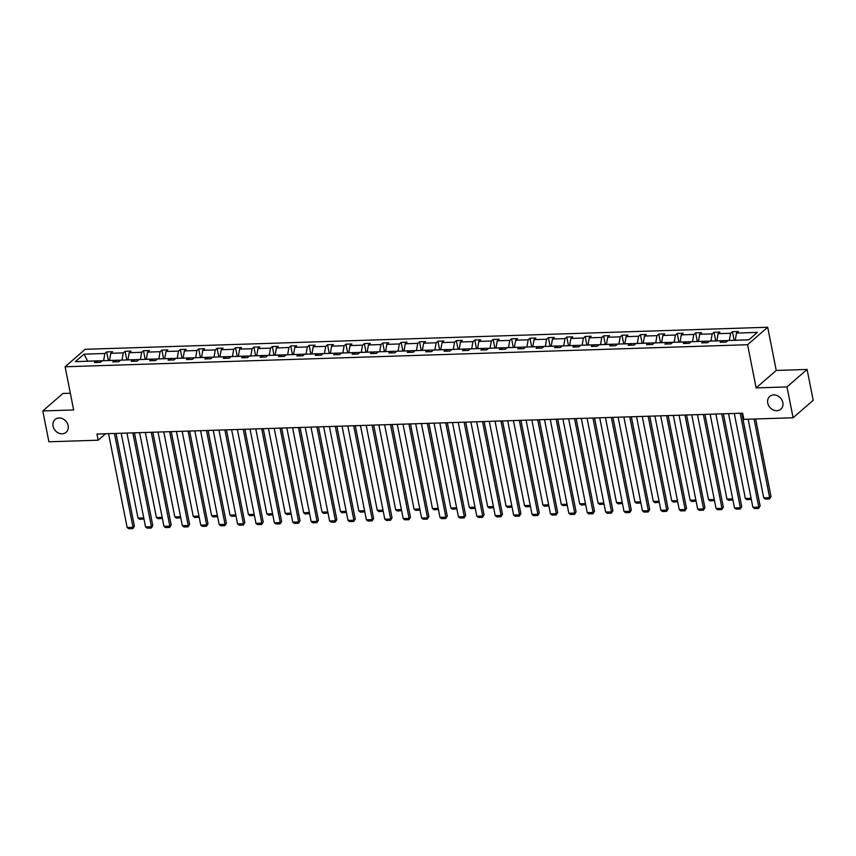 <?xml version="1.0" encoding="UTF-8"?>
<svg xmlns="http://www.w3.org/2000/svg" width="856" height="856" viewBox="0 0 856 856"><rect width="100%" height="100%" fill="white"/><g stroke="black" fill="none" stroke-linecap="round" stroke-linejoin="round"><path stroke-width="1.28" d="M68.148 425.657A8.464 7.094 49 0 1 66.147 432.28A8.464 7.094 49 0 1 58.454 432.997A8.464 7.094 49 0 1 53.051 426.138A8.464 7.094 49 0 1 55.052 419.504A8.464 7.094 49 0 1 62.745 418.798A8.464 7.094 49 0 1 68.148 425.657M782.844 402.566A8.464 7.094 49 0 1 780.833 409.2A8.464 7.094 49 0 1 773.15 409.906A8.464 7.094 49 0 1 767.736 403.058A8.464 7.094 49 0 1 769.747 396.424A8.464 7.094 49 0 1 777.43 395.718A8.464 7.094 49 0 1 782.844 402.566M70.342 393.246L62.905 393.482L42.8 410.944L48.91 441.792L98.162 440.209L105.588 433.757M767.693 327.26L85.204 349.302L65.099 366.764L747.577 344.722L767.693 327.26L776.242 370.445L756.137 387.907L786.985 386.912L807.09 369.45L776.242 370.445M807.09 369.45L813.2 400.298L793.095 417.76L786.985 386.912M103.629 360.697L87.687 361.157L83.984 354.159L104.871 353.485L106.69 351.902L108.402 360.547M103.619 360.644L104.871 353.485M122.034 360.109L109.514 360.451L110.766 353.293L112.585 351.709L106.69 351.902M110.766 353.293L123.275 352.886L125.094 351.302L126.806 359.948M140.438 359.509L127.919 359.862L129.17 352.693L130.989 351.11L125.094 351.302M129.17 352.693L141.679 352.287L143.498 350.714L145.21 359.36M158.841 358.921L146.323 359.263L147.574 352.105L149.393 350.521L143.498 350.714M147.574 352.105L160.083 351.698L161.902 350.115L163.614 358.76M177.246 358.322L164.726 358.675L165.978 351.506L167.797 349.922L161.902 350.115M165.978 351.506L178.487 351.099L180.306 349.526L182.018 358.172M195.65 357.733L183.131 358.075L184.382 350.917L186.201 349.334L180.306 349.526M184.382 350.917L196.891 350.511L198.71 348.927L200.422 357.573M214.054 357.134L201.535 357.487L202.786 350.318L204.605 348.734L198.71 348.927M202.786 350.318L215.295 349.911L217.114 348.328L218.826 356.984M232.458 356.545L219.939 356.888L221.19 349.719L223.009 348.146L217.114 348.328M221.19 349.719L233.699 349.323L235.518 347.739L237.23 356.385M250.862 355.946L238.343 356.299L239.594 349.13L241.413 347.547L235.518 347.739M239.594 349.13L252.103 348.724L253.922 347.14L255.634 355.796M269.266 355.347L256.747 355.7L257.998 348.531L259.817 346.958L253.922 347.14M257.998 348.531L270.507 348.135L272.326 346.552L274.038 355.197M287.67 354.759L275.15 355.101L276.402 347.943L278.221 346.359L272.326 346.552M276.402 347.943L288.911 347.536L290.73 345.952L292.442 354.598M306.074 354.159L293.555 354.512L294.806 347.343L296.625 345.76L290.73 345.952M294.806 347.343L307.315 346.937L309.134 345.364L310.846 354.01M324.478 353.571L311.959 353.913L313.21 346.755L315.029 345.171L309.134 345.364M313.21 346.755L325.719 346.348L327.538 344.765L329.25 353.41M342.882 352.972L330.363 353.325L331.614 346.156L333.433 344.572L327.538 344.765M331.614 346.156L344.123 345.749L345.942 344.176L347.654 352.822M361.286 352.383L348.767 352.726L350.018 345.567L351.837 343.984L345.942 344.176M350.018 345.567L362.527 345.161L364.346 343.577L366.058 352.223M379.69 351.784L367.171 352.137L368.422 344.968L370.241 343.384L364.346 343.577M368.422 344.968L380.931 344.561L382.75 342.978L384.462 351.634M398.094 351.195L385.575 351.538L386.826 344.369L388.645 342.796L382.75 342.978M386.826 344.369L399.335 343.973L401.154 342.389L402.866 351.035M416.498 350.596L403.979 350.949L405.23 343.78L407.049 342.197L401.154 342.389M405.23 343.78L417.739 343.374L419.558 341.79L421.27 350.446M434.901 349.997L422.383 350.35L423.634 343.181L425.453 341.608L419.558 341.79M423.634 343.181L436.143 342.785L437.962 341.202L439.674 349.847M453.305 349.409L440.786 349.751L442.038 342.593L443.857 341.009L437.962 341.202M442.038 342.593L454.547 342.186L456.366 340.602L458.078 349.248M471.71 348.809L459.19 349.162L460.442 341.993L462.261 340.41L456.366 340.602M460.442 341.993L472.951 341.598L474.77 340.014L476.482 348.66M490.114 348.221L477.595 348.563L478.846 341.405L480.665 339.821L474.77 340.014M478.846 341.405L491.355 340.998L493.174 339.415L494.886 348.06M508.518 347.622L495.999 347.975L497.25 340.806L499.069 339.222L493.174 339.415M497.25 340.806L509.759 340.399L511.578 338.826L513.29 347.472M526.922 347.033L514.403 347.375L515.654 340.217L517.473 338.634L511.578 338.826M515.654 340.217L528.163 339.811L529.982 338.227L531.694 346.873M545.326 346.434L532.807 346.787L534.058 339.618L535.877 338.034L529.982 338.227M534.058 339.618L546.567 339.211L548.386 337.639L550.098 346.284M563.73 345.845L551.211 346.188L552.462 339.019L554.281 337.446L548.386 337.639M552.462 339.019L564.971 338.623L566.79 337.039L568.502 345.685M582.134 345.246L569.615 345.599L570.866 338.43L572.685 336.847L566.79 337.039M570.866 338.43L583.375 338.024L585.194 336.44L586.906 345.096M600.538 344.647L588.019 345L589.27 337.831L591.089 336.258L585.194 336.44M589.27 337.831L601.779 337.435L603.598 335.852L605.31 344.497M618.942 344.059L606.423 344.401L607.674 337.243L609.493 335.659L603.598 335.852M607.674 337.243L620.183 336.836L622.002 335.252L623.714 343.898M637.346 343.459L624.827 343.812L626.078 336.643L627.897 335.06L622.002 335.252M626.078 336.643L638.587 336.248L640.406 334.664L642.118 343.31M655.75 342.871L643.231 343.213L644.482 336.055L646.301 334.471L640.406 334.664M644.482 336.055L656.991 335.648L658.81 334.065L660.522 342.71M674.154 342.272L661.635 342.625L662.886 335.456L664.705 333.872L658.81 334.065M662.886 335.456L675.395 335.049L677.214 333.476L678.926 342.122M692.558 341.683L680.038 342.026L681.29 334.867L683.109 333.284L677.214 333.476M681.29 334.867L693.799 334.461L695.618 332.877L697.33 341.523M710.962 341.084L698.442 341.437L699.694 334.268L701.513 332.684L695.618 332.877M699.694 334.268L712.203 333.861L714.022 332.289L715.734 340.934M729.365 340.495L716.847 340.838L718.098 333.68L719.917 332.096L714.022 332.289M718.098 333.68L730.607 333.273L732.426 331.689L734.138 340.335M748.872 339.8L735.25 340.249L736.502 333.08L738.321 331.497L732.426 331.689M736.502 333.08L757.389 332.406L748.797 339.864L727.921 340.538L726.102 342.122L720.196 342.314L722.015 340.731L709.517 341.137L707.698 342.71L701.792 342.903L703.611 341.319L691.113 341.726L689.294 343.31L683.388 343.502L685.207 341.919L672.709 342.325L670.89 343.898L664.984 344.091L666.803 342.507L654.305 342.914L652.486 344.497L646.58 344.69L648.399 343.106L635.901 343.513L634.082 345.086L628.176 345.278L629.995 343.705L617.497 344.101L615.678 345.685L609.772 345.877L611.591 344.294L599.093 344.7L597.274 346.284L591.368 346.466L593.187 344.893L580.689 345.289L578.87 346.873L572.964 347.065L574.783 345.482L562.285 345.888L560.466 347.472L554.56 347.664L556.379 346.081L543.881 346.477L542.062 348.06L536.156 348.253L537.975 346.669L525.477 347.076L523.658 348.66L517.752 348.852L519.571 347.269L507.073 347.675L505.254 349.248L499.348 349.441L501.167 347.857L488.669 348.264L486.85 349.847L480.944 350.04L482.763 348.456L470.265 348.863L468.446 350.436L462.54 350.628L464.359 349.055L451.861 349.451L450.042 351.035L444.136 351.228L445.955 349.644L433.457 350.05L431.638 351.634L425.732 351.816L427.551 350.243L415.053 350.639L413.234 352.223L407.328 352.415L409.147 350.832L396.649 351.238L394.83 352.822L388.924 353.004L390.743 351.431L378.245 351.827L376.426 353.41L370.52 353.603L372.339 352.019L359.841 352.426L358.022 354.01L352.116 354.202L353.935 352.619L341.437 353.025L339.618 354.598L333.712 354.791L335.531 353.207L323.033 353.614L321.214 355.197L315.308 355.39L317.127 353.806L304.629 354.213L302.81 355.786L296.904 355.978L298.723 354.395L286.225 354.801L284.406 356.385L278.5 356.578L280.319 354.994L267.821 355.401L266.002 356.984L260.096 357.166L261.915 355.593L249.417 355.989L247.598 357.573L241.692 357.765L243.511 356.182L231.013 356.588L229.194 358.172L223.288 358.354L225.107 356.781L212.609 357.177L210.79 358.76L204.884 358.953L206.703 357.369L194.205 357.776L192.386 359.36L186.48 359.552L188.299 357.969L175.801 358.375L173.982 359.948L168.076 360.141L169.895 358.557L157.397 358.964L155.578 360.547L149.672 360.74L151.491 359.156L138.993 359.563L137.174 361.136L131.268 361.328L133.087 359.745L120.589 360.151L118.77 361.735L112.864 361.928L114.683 360.344L102.185 360.75L100.366 362.334L94.46 362.516L96.279 360.943L75.403 361.617L83.984 354.159M793.095 417.76L743.832 419.354L742.612 413.18L96.942 434.035L98.162 440.209M116.213 361.82L114.683 360.344M122.023 360.055L123.275 352.886M134.617 361.221L133.087 359.745M140.427 359.456L141.679 352.287M153.021 360.633L151.491 359.156M158.831 358.867L160.083 351.698M171.425 360.034L169.895 358.557M177.235 358.268L178.487 351.099M189.829 359.434L188.299 357.969M195.639 357.669L196.891 350.511M208.233 358.846L206.703 357.369M214.043 357.08L215.295 349.911M226.637 358.247L225.107 356.781M232.447 356.481L233.699 349.323M245.041 357.658L243.511 356.182M250.851 355.893L252.103 348.724M263.445 357.059L261.915 355.593M269.255 355.294L270.507 348.135M281.849 356.471L280.319 354.994M287.659 354.705L288.911 347.536M300.253 355.871L298.723 354.395M306.063 354.106L307.315 346.937M318.657 355.283L317.127 353.806M324.467 353.517L325.719 346.348M337.061 354.684L335.531 353.207M342.871 352.918L344.123 345.749M355.465 354.095L353.935 352.619M361.275 352.319L362.527 345.161M373.869 353.496L372.339 352.019M379.679 351.73L380.931 344.561M392.273 352.897L390.743 351.431M398.083 351.131L399.335 343.973M410.677 352.308L409.147 350.832M416.487 350.543L417.739 343.374M429.081 351.709L427.551 350.243M434.891 349.944L436.143 342.785M447.485 351.12L445.955 349.644M453.295 349.355L454.547 342.186M465.889 350.521L464.359 349.055M471.699 348.756L472.951 341.598M484.293 349.933L482.763 348.456M490.103 348.167L491.355 340.998M502.697 349.334L501.167 347.857M508.507 347.568L509.759 340.399M521.101 348.745L519.571 347.269M526.911 346.969L528.163 339.811M539.505 348.146L537.975 346.669M545.315 346.38L546.567 339.211M557.909 347.547L556.379 346.081M563.719 345.781L564.971 338.623M576.313 346.958L574.783 345.482M582.123 345.193L583.375 338.024M594.717 346.359L593.187 344.893M600.527 344.594L601.779 337.435M613.121 345.77L611.591 344.294M618.931 344.005L620.183 336.836M631.525 345.171L629.995 343.705M637.335 343.406L638.587 336.248M649.929 344.583L648.399 343.106M655.739 342.817L656.991 335.648M668.333 343.984L666.803 342.507M674.143 342.218L675.395 335.049M686.737 343.395L685.207 341.919M692.547 341.63L693.799 334.461M705.141 342.796L703.611 341.319M710.951 341.03L712.203 333.861M723.545 342.197L722.015 340.731M729.355 340.431L730.607 333.273M42.8 410.944L73.648 409.949L65.099 366.764M756.137 387.907L747.577 344.722M97.809 362.409L96.279 360.943M740.183 413.255L758.769 507.127L760.128 505.939L741.767 413.213M734.288 413.448L752.873 507.308L758.769 507.127L758.609 508.4L754.478 508.539L752.873 507.308M760.128 505.939L758.609 508.4M754.061 419.023L769.64 497.678L763.745 497.871L748.165 419.215M770.999 496.501L769.48 498.962L769.64 497.678L770.999 496.501L755.645 418.969M769.48 498.962L765.35 499.091L763.745 497.871M721.779 413.855L740.365 507.715L741.724 506.538L723.363 413.801M715.884 414.047L734.469 507.908L740.365 507.715L740.205 508.999L736.074 509.127L734.469 507.908M741.724 506.538L740.205 508.999M703.375 414.454L721.961 508.314L723.32 507.127L704.959 414.4M697.48 414.636L716.065 508.507L721.961 508.314L721.801 509.588L717.67 509.727L716.065 508.507M723.32 507.127L721.801 509.588M751.087 498.278L745.341 498.47L728.542 413.641M751.301 499.358L746.946 499.69L745.341 498.47M751.172 498.748L751.076 499.551M732.683 498.877L726.937 499.059L710.138 414.229M732.897 499.958L728.542 500.279L726.937 499.059M732.768 499.348L732.672 500.15M684.971 415.042L703.557 508.903L704.916 507.726L686.555 414.989M679.076 415.235L697.661 509.095L703.557 508.903L703.397 510.187L699.266 510.315L697.661 509.095M704.916 507.726L703.397 510.187M714.279 499.465L708.533 499.658L691.734 414.828M714.493 500.557L710.138 500.878L708.533 499.658M714.364 499.947L714.268 500.739M666.567 415.642L685.153 509.502L686.512 508.325L668.151 415.588M660.672 415.823L679.257 509.695L685.153 509.502L684.993 510.775L680.862 510.914L679.257 509.695M686.512 508.325L684.993 510.775M695.875 500.065L690.129 500.246L673.33 415.417M696.088 501.145L691.734 501.477L690.129 500.246M695.96 500.535L695.864 501.338M648.163 416.23L666.749 510.09L668.108 508.913L649.747 416.177M642.268 416.423L660.853 510.283L666.749 510.09L666.589 511.374L662.458 511.503L660.853 510.283M668.108 508.913L666.589 511.374M677.471 500.664L671.725 500.846L654.926 416.016M677.685 501.744L673.33 502.065L671.725 500.846M677.556 501.135L677.46 501.937M629.759 416.829L648.345 510.69L649.704 509.513L631.343 416.776M623.863 417.022L642.449 510.882L648.345 510.69L648.185 511.963L644.054 512.102L642.449 510.882M649.704 509.513L648.185 511.963M659.067 501.252L653.321 501.434L636.522 416.605M659.28 502.333L654.926 502.665L653.321 501.434M659.152 501.723L659.056 502.526M611.355 417.418L629.941 511.278L631.3 510.101L612.939 417.375M605.46 417.61L624.045 511.471L629.941 511.278L629.781 512.562L625.65 512.691L624.045 511.471M631.3 510.101L629.781 512.562M640.663 501.851L634.917 502.033L618.118 417.204M640.877 502.932L636.522 503.253L634.917 502.033M640.748 502.322L640.652 503.125M592.951 418.017L611.537 511.877L612.896 510.7L594.535 417.963M587.056 418.21L605.641 512.07L611.537 511.877L611.377 513.161L607.246 513.29L605.641 512.07M612.896 510.7L611.377 513.161M622.259 502.44L616.513 502.633L599.714 417.792M622.473 503.521L618.118 503.852L616.513 502.633M622.344 502.911L622.248 503.713M574.547 418.605L593.133 512.476L594.492 511.289L576.131 418.563M568.652 418.798L587.237 512.658L593.133 512.476L592.973 513.75L588.842 513.889L587.237 512.658M594.492 511.289L592.973 513.75M603.855 503.039L598.109 503.221L581.31 418.391M604.068 504.12L599.714 504.441L598.109 503.221M603.94 503.51L603.844 504.312M556.143 419.205L574.729 513.065L576.088 511.888L557.727 419.151M550.248 419.397L568.833 513.258L574.729 513.065L574.569 514.349L570.438 514.477L568.833 513.258M576.088 511.888L574.569 514.349M585.451 503.628L579.705 503.82L562.906 418.991M585.665 504.708L581.31 505.04L579.705 503.82M585.536 504.098L585.44 504.901M537.739 419.804L556.325 513.664L557.684 512.476L539.323 419.75M531.844 419.986L550.429 513.846L556.325 513.664L556.165 514.938L552.034 515.077L550.429 513.846M557.684 512.476L556.165 514.938M567.047 504.227L561.301 504.409L544.502 419.579M567.26 505.308L562.906 505.629L561.301 504.409M567.132 504.698L567.036 505.5M519.335 420.392L537.921 514.253L539.28 513.076L520.919 420.339M513.44 420.585L532.025 514.445L537.921 514.253L537.761 515.537L533.63 515.665L532.025 514.445M539.28 513.076L537.761 515.537M548.643 504.815L542.897 505.008L526.098 420.178M548.857 505.907L544.502 506.228L542.897 505.008M548.728 505.286L548.632 506.089M500.931 420.992L519.517 514.852L520.876 513.675L502.515 420.938M495.036 421.173L513.621 515.045L519.517 514.852L519.357 516.125L515.226 516.264L513.621 515.045M520.876 513.675L519.357 516.125M530.239 505.415L524.493 505.596L507.694 420.767M530.452 506.495L526.098 506.816L524.493 505.596M530.324 505.885L530.228 506.688M482.527 421.58L501.113 515.44L502.472 514.263L484.111 421.526M476.632 421.773L495.217 515.633L501.113 515.44L500.953 516.724L496.822 516.853L495.217 515.633M502.472 514.263L500.953 516.724M511.835 506.014L506.089 506.196L489.29 421.366M512.048 507.094L507.694 507.415L506.089 506.196M511.92 506.485L511.824 507.287M464.123 422.179L482.709 516.04L484.068 514.863L465.707 422.126M458.228 422.372L476.813 516.232L482.709 516.04L482.549 517.313L478.418 517.452L476.813 516.232M484.068 514.863L482.549 517.313M493.43 506.602L487.685 506.784L470.886 421.955M493.645 507.683L489.29 508.015L487.685 506.784M493.516 507.073L493.42 507.875M445.719 422.768L464.305 516.628L465.664 515.451L447.303 422.714M439.824 422.96L458.409 516.821L464.305 516.628L464.145 517.912L460.014 518.04L458.409 516.821M465.664 515.451L464.145 517.912M475.026 507.201L469.281 507.383L452.482 422.554M475.24 508.282L470.886 508.603L469.281 507.383M475.112 507.672L475.016 508.475M427.315 423.367L445.901 517.227L447.26 516.05L428.899 423.313M421.42 423.56L440.005 517.42L445.901 517.227L445.741 518.511L441.61 518.64L440.005 517.42M447.26 516.05L445.741 518.511M456.623 507.79L450.877 507.983L434.078 423.142M456.837 508.871L452.482 509.202L450.877 507.983M456.708 508.261L456.612 509.063M408.911 423.955L427.497 517.827L428.856 516.639L410.495 423.913M403.015 424.148L421.601 518.008L427.497 517.827L427.337 519.1L423.206 519.239L421.601 518.008M428.856 516.639L427.337 519.1M438.219 508.389L432.473 508.571L415.674 423.741M438.433 509.47L434.078 509.791L432.473 508.571M438.304 508.86L438.208 509.662M390.507 424.555L409.093 518.415L410.452 517.238L392.091 424.501M384.612 424.747L403.197 518.608L409.093 518.415L408.933 519.699L404.802 519.827L403.197 518.608M410.452 517.238L408.933 519.699M419.815 508.978L414.069 509.17L397.27 424.341M420.029 510.058L415.674 510.39L414.069 509.17M419.9 509.448L419.804 510.251M372.103 425.143L390.689 519.014L392.048 517.827L373.687 425.1M366.208 425.336L384.793 519.196L390.689 519.014L390.529 520.288L386.398 520.427L384.793 519.196M392.048 517.827L390.529 520.288M401.411 509.577L395.665 509.759L378.866 424.929M401.625 510.658L397.27 510.979L395.665 509.759M401.496 510.048L401.4 510.85M353.699 425.742L372.285 519.603L373.644 518.426L355.283 425.689M347.804 425.935L366.389 519.795L372.285 519.603L372.125 520.887L367.994 521.015L366.389 519.795M373.644 518.426L372.125 520.887M383.007 510.165L377.261 510.358L360.462 425.528M383.221 511.257L378.866 511.578L377.261 510.358M383.092 510.636L382.996 511.439M335.295 426.341L353.881 520.202L355.24 519.014L336.879 426.288M329.4 426.523L347.985 520.395L353.881 520.202L353.721 521.475L349.59 521.614L347.985 520.395M355.24 519.014L353.721 521.475M364.603 510.765L358.857 510.946L342.058 426.117M364.817 511.845L360.462 512.166L358.857 510.946M364.688 511.235L364.592 512.038M316.891 426.93L335.477 520.79L336.836 519.613L318.475 426.877M310.995 427.123L329.581 520.983L335.477 520.79L335.317 522.074L331.186 522.203L329.581 520.983M336.836 519.613L335.317 522.074M346.199 511.364L340.453 511.546L323.654 426.716M346.413 512.444L342.058 512.765L340.453 511.546M346.284 511.835L346.188 512.637M298.487 427.529L317.073 521.39L318.432 520.213L300.071 427.476M292.591 427.722L311.177 521.582L317.073 521.39L316.913 522.663L312.782 522.802L311.177 521.582M318.432 520.213L316.913 522.663M327.795 511.952L322.049 512.134L305.25 427.305M328.009 513.033L323.654 513.365L322.049 512.134M327.88 512.423L327.784 513.226M280.083 428.118L298.669 521.978L300.028 520.801L281.667 428.064M274.188 428.31L292.773 522.171L298.669 521.978L298.509 523.262L294.378 523.39L292.773 522.171M300.028 520.801L298.509 523.262M309.39 512.551L303.645 512.733L286.846 427.904M309.605 513.632L305.25 513.953L303.645 512.733M309.476 513.022L309.38 513.825M261.679 428.717L280.265 522.577L281.624 521.4L263.263 428.663M255.784 428.91L274.369 522.77L280.265 522.577L280.105 523.851L275.974 523.99L274.369 522.77M281.624 521.4L280.105 523.851M290.986 513.14L285.241 513.332L268.442 428.492M291.2 514.221L286.846 514.552L285.241 513.332M291.072 513.611L290.976 514.413M243.275 429.305L261.861 523.177L263.22 521.989L244.859 429.263M237.38 429.498L255.965 523.358L261.861 523.177L261.701 524.45L257.57 524.589L255.965 523.358M263.22 521.989L261.701 524.45M272.583 513.739L266.837 513.921L250.038 429.091M272.796 514.82L268.442 515.141L266.837 513.921M272.668 514.21L272.572 515.012M224.871 429.905L243.457 523.765L244.816 522.588L226.455 429.851M218.976 430.097L237.561 523.958L243.457 523.765L243.297 525.049L239.166 525.177L237.561 523.958M244.816 522.588L243.297 525.049M254.179 514.328L248.433 514.52L231.634 429.691M254.393 515.408L250.038 515.74L248.433 514.52M254.264 514.798L254.168 515.601M206.467 430.493L225.053 524.364L226.412 523.177L208.051 430.45M200.571 430.686L219.157 524.546L225.053 524.364L224.893 525.638L220.762 525.777L219.157 524.546M226.412 523.177L224.893 525.638M235.775 514.927L230.029 515.109L213.23 430.279M235.989 516.008L231.634 516.329L230.029 515.109M235.86 515.398L235.764 516.2M188.063 431.092L206.649 524.953L208.008 523.776L189.647 431.039M182.168 431.285L200.753 525.145L206.649 524.953L206.489 526.237L202.358 526.365L200.753 525.145M208.008 523.776L206.489 526.237M217.371 515.515L211.625 515.708L194.826 430.878M217.585 516.607L213.23 516.928L211.625 515.708M217.456 515.986L217.36 516.789M169.659 431.692L188.245 525.552L189.604 524.364L171.243 431.638M163.764 431.873L182.349 525.745L188.245 525.552L188.085 526.825L183.954 526.964L182.349 525.745M189.604 524.364L188.085 526.825M198.966 516.115L193.221 516.296L176.422 431.467M199.181 517.195L194.826 517.516L193.221 516.296M199.052 516.585L198.956 517.388M151.255 432.28L169.841 526.14L171.2 524.963L152.839 432.226M145.359 432.473L163.945 526.333L169.841 526.14L169.681 527.424L165.55 527.553L163.945 526.333M171.2 524.963L169.681 527.424M180.562 516.714L174.817 516.896L158.018 432.066M180.776 517.794L176.422 518.115L174.817 516.896M180.648 517.185L180.552 517.987M132.851 432.879L151.437 526.74L152.796 525.563L134.435 432.826M126.956 433.061L145.541 526.932L151.437 526.74L151.277 528.013L147.146 528.152L145.541 526.932M152.796 525.563L151.277 528.013M162.159 517.302L156.413 517.484L139.614 432.655M162.373 518.383L158.018 518.715L156.413 517.484M162.244 517.773L162.148 518.576M114.447 433.468L133.033 527.328L134.392 526.151L116.031 433.414M108.552 433.66L127.137 527.521L133.033 527.328L132.873 528.612L128.742 528.74L127.137 527.521M134.392 526.151L132.873 528.612M143.755 517.901L138.009 518.083L121.21 433.254M143.969 518.982L139.614 519.303L138.009 518.083M143.84 518.372L143.744 519.175"/></g></svg>
